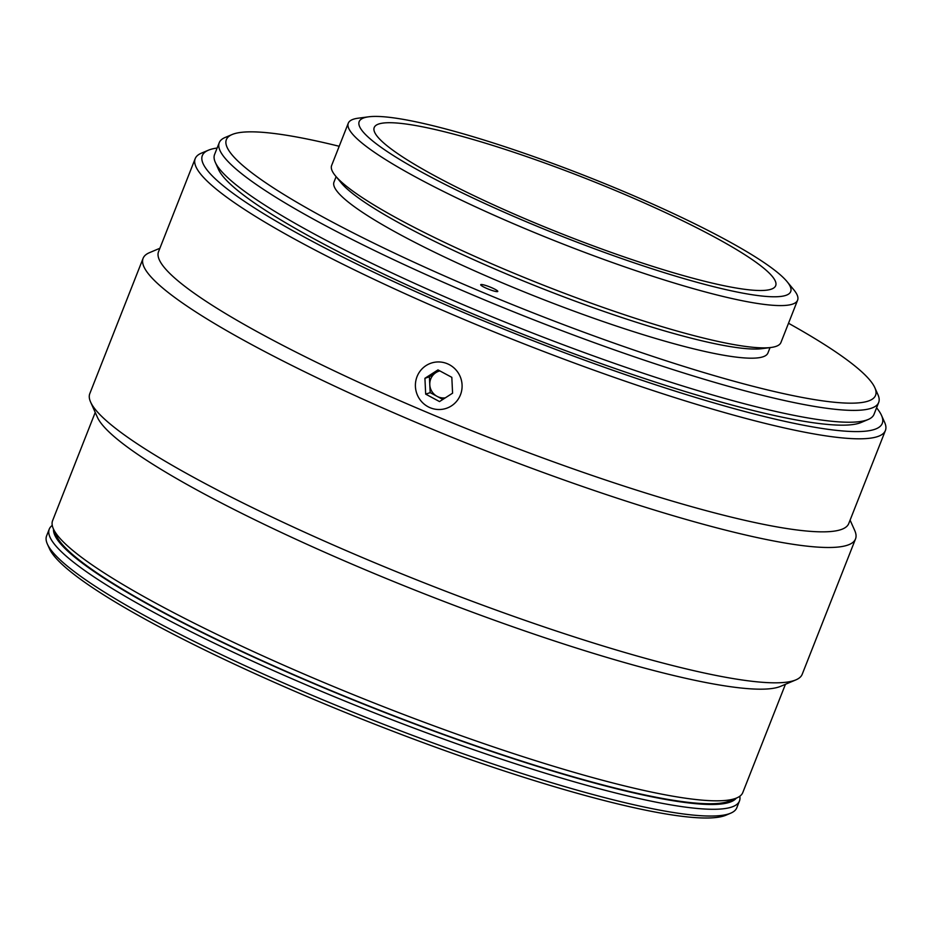 <?xml version="1.0" encoding="UTF-8"?>
<svg xmlns="http://www.w3.org/2000/svg" width="932" height="932" viewBox="0 0 932 932"><rect width="100%" height="100%" fill="white"/><g stroke="black" fill="none" stroke-linecap="round" stroke-linejoin="round"><path stroke-width="1.4" d="M785.431 684.298L742.804 792.526A370.913 51.831 -158.5 0 1 736.664 797.978L729.628 800.949A365.402 51.062 -158.5 0 1 727.95 801.578A365.402 51.062 -158.5 0 1 372.94 707.574A365.402 51.062 -158.5 0 1 56.479 535.795L53.369 528.817A370.913 51.831 -158.5 0 1 52.6 520.65L95.227 412.422M736.664 797.978A370.913 51.831 -158.5 0 1 734.964 798.608A370.913 51.831 -158.5 0 1 322.134 681.77A370.913 51.831 -158.5 0 1 53.369 528.817M850.101 520.138L854.726 530.494A382.842 53.497 -158.5 0 1 855.518 538.929L802.219 674.255A382.842 53.497 -158.5 0 1 795.881 679.882L780.643 686.325A370.913 51.831 -158.5 0 1 366.113 570.128A370.913 51.831 -158.5 0 1 97.347 417.163L90.602 402.065A382.842 53.497 -158.5 0 1 89.798 393.63L143.109 258.304A382.842 53.497 -158.5 0 1 149.446 252.677L159.896 248.262M795.881 679.882A382.842 53.497 -158.5 0 1 368.012 559.934A382.842 53.497 -158.5 0 1 90.602 402.065M876.581 407.808A365.402 51.062 -158.5 0 1 881.509 415.369L884.631 422.347A370.913 51.831 -158.5 0 1 885.4 430.514A370.913 51.831 -158.5 0 1 464.742 319.758A370.913 51.831 -158.5 0 1 195.196 158.638A370.913 51.831 -158.5 0 1 201.335 153.186L208.372 150.215A365.402 51.062 -158.5 0 1 217.133 148.037M195.196 158.638L158.545 251.675A370.913 51.831 21.5 0 0 428.091 412.794A370.913 51.831 21.5 0 0 848.749 523.551L885.4 430.514M855.518 538.929A382.842 53.497 -158.5 0 1 421.322 424.608A382.842 53.497 -158.5 0 1 143.109 258.304M881.509 415.369A365.402 51.062 -158.5 0 1 467.864 314.305A365.402 51.062 -158.5 0 1 208.372 150.215M736.303 798.13A367.243 51.318 -158.5 0 1 376.889 709.415A367.243 51.318 -158.5 0 1 53.532 529.166M739.798 796.231A370.913 51.831 -158.5 0 1 739.472 800.984A370.913 51.831 -158.5 0 1 375.375 713.271A370.913 51.831 -158.5 0 1 49.268 529.108A370.913 51.831 -158.5 0 1 52.262 525.403M739.472 800.984L736.804 807.753A370.913 51.831 -158.5 0 1 730.665 813.193A370.913 51.831 -158.5 0 1 316.134 696.996A370.913 51.831 -158.5 0 1 47.369 544.043A370.913 51.831 -158.5 0 1 46.6 535.877L49.268 529.108M730.665 813.193L725.981 815.185A367.243 51.318 -158.5 0 1 315.552 700.13A367.243 51.318 -158.5 0 1 49.454 548.692L47.369 544.043M339.201 146.277A348.871 48.755 21.5 0 0 232.126 134.523A348.871 48.755 21.5 0 0 479.887 291.192A348.871 48.755 21.5 0 0 874.833 387.689A348.871 48.755 21.5 0 0 788.519 323.264M770.053 347.601L767.933 352.972A233.198 32.585 -158.5 0 1 503.455 283.34A233.198 32.585 -158.5 0 1 333.994 182.043L336.114 176.672M491.106 287.452A9.18 1.282 -158.5 0 1 497.781 291.448A9.18 1.282 -158.5 0 1 488.776 289.27A9.18 1.282 -158.5 0 1 480.702 284.714A9.18 1.282 -158.5 0 1 491.106 287.452M232.126 134.523L225.101 137.493A354.381 49.524 21.5 0 0 219.241 142.701A354.381 49.524 21.5 0 0 476.765 296.644A354.381 49.524 21.5 0 0 878.69 402.461A354.381 49.524 21.5 0 0 877.944 394.667L874.833 387.689M787.086 281.662L793.819 289.817A241.458 33.738 -158.5 0 1 797.606 300.174L780.946 342.475A241.458 33.738 -158.5 0 1 771.114 347.461L762.027 348.65A233.198 32.585 -158.5 0 1 507.055 274.206A233.198 32.585 -158.5 0 1 341.252 182.905L335.427 175.833A241.458 33.738 -158.5 0 1 331.641 165.477L348.288 123.187A241.458 33.738 -158.5 0 1 358.133 118.201L368.618 116.815A231.917 32.41 -158.5 0 1 586.834 176.451A231.917 32.41 -158.5 0 1 787.086 281.662A231.917 32.41 -158.5 0 1 527.71 222.352A231.917 32.41 -158.5 0 1 368.618 116.815M219.241 142.701L214.57 154.537A354.381 49.524 21.5 0 0 215.315 162.343A354.381 49.524 21.5 0 0 472.105 308.492A354.381 49.524 21.5 0 0 868.158 419.505A354.381 49.524 21.5 0 0 874.018 414.309L878.69 402.461M771.114 347.461A241.458 33.738 -158.5 0 1 507.101 270.373A241.458 33.738 -158.5 0 1 335.427 175.833M215.315 162.343L218.426 169.321A348.871 48.755 21.5 0 0 524.425 334.856A348.871 48.755 21.5 0 0 861.133 422.487L868.158 419.505M797.606 300.174A241.458 33.738 -158.5 0 1 523.761 228.084A241.458 33.738 -158.5 0 1 348.288 123.187M530.995 221.257A215.746 30.15 -158.5 0 1 374.21 127.533A215.746 30.15 -158.5 0 1 585.995 178.56A215.746 30.15 -158.5 0 1 775.692 285.681A215.746 30.15 -158.5 0 1 530.995 221.257M426.099 365.554A23.848 23.3 71.6 0 1 462.074 384.904A23.848 23.3 71.6 0 1 428.079 406.748A23.848 23.3 71.6 0 1 426.099 365.554M425.679 394.131L439.52 401.575L452.579 393.176L451.822 377.332L437.982 369.899L424.922 378.299L425.679 394.131L430.176 392.64L442.828 399.444M424.922 378.299L429.407 376.796L430.176 392.64M439.158 370.528L429.407 376.796M439.857 370.901A13.759 13.432 -108.4 0 0 437.085 396.356A13.759 13.432 -108.4 0 0 445.345 397.824"/></g></svg>
